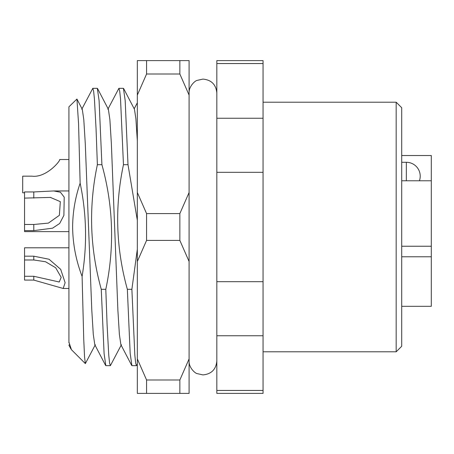<?xml version="1.0" encoding="UTF-8"?>
<svg xmlns="http://www.w3.org/2000/svg" width="454" height="454" viewBox="0 0 454 454"><rect width="100%" height="100%" fill="white"/><g stroke="black" fill="none" stroke-linecap="round" stroke-linejoin="round"><path stroke-width="0.68" d="M396.172 102.201L401.716 107.746L401.716 346.254L396.172 351.799L396.172 102.201L263.053 102.201M85.352 363.609L71.437 349.694L68.923 342.055L68.923 106.826L76.93 99.046L78.559 123.584L80.142 183.183C75.262 197.359 72.753 211.961 72.617 227C72.822 243.997 75.983 260.46 82.1 276.384L83.729 339.024L84.558 356.946L85.352 363.609L95.323 344.705M137.329 220.303L128 164.683L123.465 164.683C114.618 206.502 115.912 248.043 127.353 289.317L131.881 289.317L137.329 249.223M128 164.683L125.173 100.47L123.42 88.337L118.886 88.337L119.68 90.948L120.52 98.893L123.465 164.683M107.848 109.295L118.886 88.337M127.353 289.317L130.179 353.53L131.932 365.663L136.461 365.663L135.672 363.052L134.832 355.107L131.881 289.317M137.329 364.21L136.461 365.663M101.906 164.683L97.377 164.683C88.524 206.502 89.824 248.043 101.265 289.317L105.793 289.317C114.646 247.498 113.347 205.957 101.906 164.683L99.08 100.47L97.326 88.337L92.798 88.337L93.586 90.948L94.426 98.893L96.061 128.947L97.377 164.683M81.754 109.295L92.798 88.337M101.265 289.317L104.091 353.53L105.844 365.663L110.373 365.663L109.584 363.052L108.744 355.107L107.11 325.053L105.793 289.317M121.417 344.705L110.373 365.663M68.923 342.866L68.923 342.055M68.923 345.233L70.909 348.922M76.936 99.046L82.282 109.295L83.791 119.612L85.278 143.589L91.804 310.411L93.286 334.388L94.801 344.705L105.623 365.453M97.548 88.547L108.37 109.295L109.885 119.612L111.366 143.589L117.892 310.411L119.379 334.388L120.889 344.705L131.711 365.453M123.641 88.547L134.458 109.295L135.899 118.806L137.329 140.927M82.1 276.384C87.282 245.228 86.629 214.163 80.142 183.183M263.053 63.554L263.053 60.603L216.83 60.603L216.83 118.244L263.053 118.244L263.053 63.554L216.83 63.554M263.053 335.756L216.83 335.756L216.83 393.397L263.053 393.397L263.053 118.244M216.83 335.756L216.83 118.244M263.053 172.31L216.83 172.31M216.83 281.69L263.053 281.69M216.83 390.446L263.053 390.446M401.716 180.777L431.3 180.777L431.3 306.308L401.716 306.308M401.716 155.529L431.3 155.529L431.3 180.777M431.3 256.782L401.716 256.782M401.716 246.233L431.3 246.233M179.852 60.603L179.852 74.008L146.574 74.008L146.574 60.603L189.097 60.603L189.097 393.397L146.574 393.397L146.574 379.992L179.852 379.992L179.852 393.397M179.852 240.404L179.852 213.596L146.574 213.596L146.574 240.404L179.852 240.404L189.097 261.504M189.097 375.015L189.097 369.091M146.574 393.397L137.329 393.397L137.329 60.603L146.574 60.603M137.329 95.102L146.574 74.008M146.574 379.992L137.329 358.898M137.329 261.504L146.574 240.404M146.574 213.596L137.329 192.496M179.852 74.008L189.097 95.102M189.097 358.898L179.852 379.992M189.097 192.496L179.852 213.596M24.55 276.282L33.795 276.282L59.236 282.002L61.182 277.366L55.666 267.747L45.531 261.742L33.795 259.983L24.55 259.983L24.55 280.09L33.795 280.09L63.174 288.472L65.132 282.728L60.688 269.353L49.038 259.24L33.795 256.181L33.795 259.983M24.55 259.983L24.55 247.793L68.923 247.793M24.55 256.181L33.795 256.181M24.55 224.475L33.795 224.475L48.379 223.113L59.372 215.321L60.314 201.65L50.434 197.422L24.55 198.103L24.55 231.625L68.923 231.625L24.55 231.625M24.55 198.103L24.55 191.946L33.795 191.946L53.629 190.952L60.427 192.212L64.213 197.155L63.895 215.366L59.678 223.482L52.545 228.18L33.795 230.632L24.55 230.632M31.945 176.158C46.177 178.087 60.603 160.716 59.678 159.519C60.598 160.665 46.28 178.059 31.945 176.158L22.7 176.158L22.7 192.797L24.55 192.797M419.417 180.777A13.864 13.864 0 0 0 406.341 162.288L401.716 162.288M33.795 276.282L33.795 280.09M33.795 224.475L33.795 230.632M33.795 191.946L33.795 198.103M406.341 180.777L406.341 162.288M68.923 345.307L69.235 344.705M137.329 102.791L134.197 108.795M396.172 351.799L263.053 351.799M216.83 361.044C216.008 369.465 211.388 374.09 202.966 374.908L197.059 373.591C195.299 373.404 188.768 367.802 189.097 361.044M216.83 92.957C216.008 84.535 211.388 79.91 202.966 79.092L197.059 80.409C195.299 80.596 188.768 86.198 189.097 92.957M68.923 288.472L63.174 288.472L68.923 288.472M68.923 190.952L53.629 190.952M50.774 197.422L50.434 197.422M68.923 159.519L59.678 159.519"/></g></svg>
